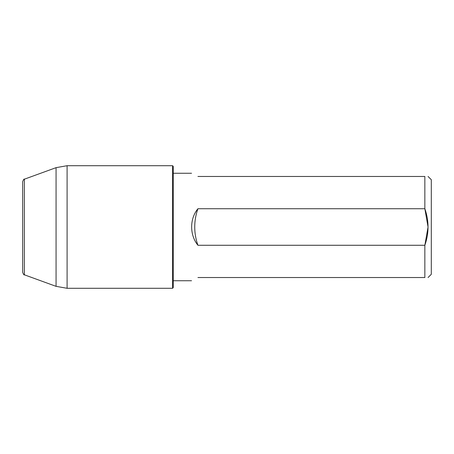 <?xml version="1.0" encoding="UTF-8"?>
<svg xmlns="http://www.w3.org/2000/svg" width="454" height="454" viewBox="0 0 454 454"><rect width="100%" height="100%" fill="white"/><g stroke="black" fill="none" stroke-linecap="round" stroke-linejoin="round"><path stroke-width="0.68" d="M197.944 277.536C189.562 281.707 189.562 281.707 197.944 277.536L424.848 277.536L424.848 245.273L428.054 227.045M197.944 245.273L424.848 245.273C429.07 233.095 429.07 220.911 424.848 208.727L197.944 208.727C189.5 218.873 189.619 235.155 197.944 245.273A53.765 53.765 0 0 1 197.944 208.727M428.054 227L424.848 208.727L424.848 176.464C429.07 176.464 429.07 176.464 424.848 176.464L197.944 176.464C189.562 172.293 189.562 172.293 197.944 176.464C189.562 172.293 189.562 172.293 197.944 176.464M172.594 227L172.594 165.71L67.096 165.71L67.096 288.29L172.594 288.29L172.594 227M428.054 277.536L431.3 274.29L431.3 179.71L428.054 176.464M172.594 165.71L173.235 166.357L173.235 287.643L172.594 288.29M424.848 277.536C429.07 277.536 429.07 277.536 424.848 277.536M24.397 274.818L24.397 179.182C24.102 178.745 23.534 179.557 22.7 181.606L22.7 272.394C23.534 274.443 24.102 275.255 24.397 274.818L56.063 286.343L56.063 167.657L67.096 165.71M191.537 173.258L173.235 173.258M191.537 280.742L173.235 280.742M56.063 286.343L67.096 288.29M24.397 179.182L56.063 167.657"/></g></svg>
